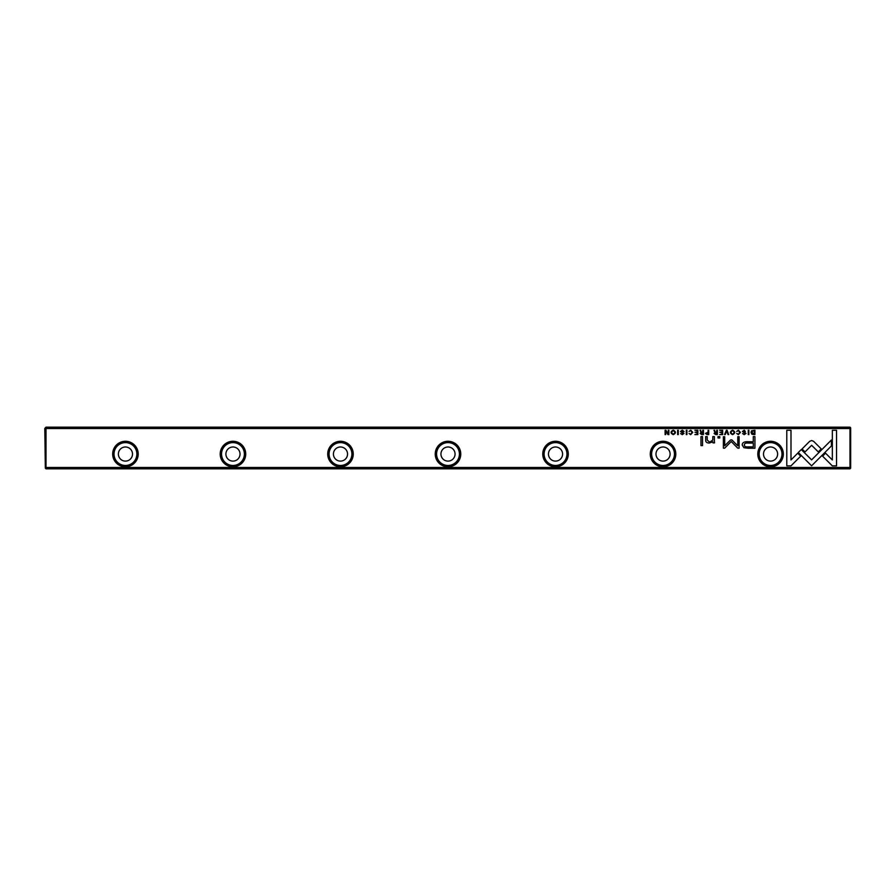 <?xml version="1.0" encoding="UTF-8"?>
<svg xmlns="http://www.w3.org/2000/svg" width="896" height="896" viewBox="0 0 896 896"><rect width="100%" height="100%" fill="white"/><g stroke="black" fill="none" stroke-linecap="round" stroke-linejoin="round"><path stroke-width="1.34" d="M726.365 430.248L724.562 434.582L725.256 434.582L726.69 430.92L728.034 434.582L728.75 434.582L727.07 430.248L726.365 430.248M798.28 452.491L811.597 465.808L831.398 445.973L831.398 440.037L811.597 459.872L801.293 449.568L798.28 452.491M836.55 465.875L836.55 430.27L832.35 430.27L832.35 459.973L825.563 453.186L822.595 456.154L832.317 465.875L836.55 465.875M811.664 440.53L809.682 441.314L802.043 448.974L805.011 451.942L811.642 445.29L818.261 451.875L821.229 448.907L813.602 441.314L811.664 440.53M736.658 431.413L738.416 430.674L739.738 432.41L738.416 434.19L736.68 433.451L738.36 434.65L740.432 432.387L738.416 430.17L736.658 431.413M707.034 434.582L708.714 434.582L708.714 430.248L708.075 430.248L708.075 432.152L705.466 433.395L707.034 434.582M748.238 430.248L748.238 434.582L748.877 434.582L748.877 430.248L748.238 430.248M697.861 430.248L694.826 430.248L697.222 430.763L697.222 432.242L694.971 432.242L697.222 432.757L697.222 434.078L694.87 434.582L697.861 434.582L697.861 430.248M732.547 434.65C735.459 433.16 735.459 431.659 732.547 430.17C729.646 431.659 729.646 433.16 732.547 434.65C729.646 433.16 729.646 431.659 732.547 430.17M701.747 434.582L703.438 434.582L703.438 430.248L702.8 430.248L702.8 432.208L701.008 431.76L700.728 430.248L700.034 430.248L701.03 432.432L700.146 433.451L701.747 434.582M683.402 431.514L684.096 431.458L682.27 430.17L680.456 431.491L683.357 433.462L682.282 434.179L680.613 433.574L682.226 434.65L684.04 433.429L681.128 431.435L682.293 430.685L683.402 431.514M790.978 465.875L800.699 456.154L797.731 453.186L790.989 459.939L790.989 430.27L786.789 430.27L786.789 465.875L790.978 465.875M46.01 467.488L849.99 467.488L849.99 428.512L46.01 428.512L46.01 467.488L45.338 468.16L46.01 468.832L849.99 468.832L850.662 468.16L849.99 467.488M460.768 454.048A12.768 12.768 0 0 1 441.616 465.102A12.768 12.768 0 0 1 441.616 442.994A12.768 12.768 0 0 1 460.768 454.048M675.808 454.048A12.768 12.768 0 0 1 656.656 465.102A12.768 12.768 0 0 1 656.656 442.994A12.768 12.768 0 0 1 675.808 454.048M568.288 454.048A12.768 12.768 0 0 1 549.136 465.102A12.768 12.768 0 0 1 549.136 442.994A12.768 12.768 0 0 1 568.288 454.048M353.248 454.048A12.768 12.768 0 0 1 334.096 465.102A12.768 12.768 0 0 1 334.096 442.994A12.768 12.768 0 0 1 353.248 454.048M138.208 454.048A12.768 12.768 0 0 1 119.056 465.102A12.768 12.768 0 0 1 119.056 442.994A12.768 12.768 0 0 1 138.208 454.048M783.328 454.048A12.768 12.768 0 0 1 764.176 465.102A12.768 12.768 0 0 1 764.176 442.994A12.768 12.768 0 0 1 783.328 454.048M245.728 454.048A12.768 12.768 0 0 1 226.576 465.102A12.768 12.768 0 0 1 226.576 442.994A12.768 12.768 0 0 1 245.728 454.048M748.194 448.246L754.936 448.246L754.936 436.61L753.278 436.61L753.278 441.739L748.126 441.739C744.128 441.538 742.168 442.658 742.246 445.099L743.949 447.72L748.194 448.246M686.269 430.248L686.269 434.582L686.918 434.582L686.918 430.248L686.269 430.248M753.57 434.582L754.925 434.582L754.925 430.248L751.621 430.752L751.027 432.354L751.867 434.213L753.57 434.582M730.61 439.902L724.696 445.771L724.696 436.699L723.374 436.699L723.374 448.157L724.696 448.157L731.237 441.504L737.766 448.157L739.11 448.157L739.11 436.699L737.778 436.699L737.778 445.782L731.853 439.902L730.61 439.902M689.002 431.413L690.76 430.674L692.07 432.41L690.76 434.19L689.013 433.451L690.693 434.65L692.765 432.387L690.76 430.17L689.002 431.413M715.691 434.582L717.382 434.582L717.382 430.248L716.744 430.248L716.744 432.208L714.963 431.76L714.672 430.248L713.978 430.248L714.974 432.432L714.09 433.451L715.691 434.582M673.254 434.65C676.155 433.16 676.155 431.659 673.254 430.17C670.354 431.659 670.354 433.16 673.254 434.65C670.354 433.16 670.354 431.659 673.254 430.17M677.645 430.248L677.645 434.582L678.283 434.582L678.283 430.248L677.645 430.248M722.669 430.248L719.622 430.248L722.03 430.763L722.03 432.242L719.779 432.242L722.03 432.757L722.03 434.078L719.678 434.582L722.669 434.582L722.669 430.248M668.875 430.248L668.282 430.248L668.282 433.933L665.885 430.248L665.101 430.248L665.101 434.582L665.683 434.582L665.683 431.043L667.957 434.582L668.875 434.582L668.875 430.248M702.542 436.61L700.974 436.61L700.974 445.603L702.542 445.603L702.542 436.61M745.371 431.514L744.24 430.17L742.414 431.491L745.326 433.462L744.24 434.179L742.582 433.574L744.184 434.65L746.01 433.429L743.086 431.435L744.262 430.685L745.371 431.514M719.813 436.61L717.998 436.61L717.998 437.965L719.813 437.965L719.813 436.61M714.392 440.854L714.392 436.61L712.802 436.61L712.802 440.07L709.699 442.176L707.246 440.126L707.246 436.61L705.69 436.61L705.69 440.317C705.678 442.12 706.899 443.016 709.33 443.016L712.869 441.795L712.958 442.882L714.515 442.882L714.392 440.854M45.338 468.16L44.8 428.378L45.338 427.84L46.01 428.512M45.338 427.84L46.01 427.168L849.99 427.168L850.662 427.84L849.99 428.512M850.662 427.84L850.662 468.16M118.384 454.048A7.056 7.056 0 0 1 128.968 447.933A7.056 7.056 0 0 1 128.968 460.163A7.056 7.056 0 0 1 118.384 454.048M136.864 454.048A11.424 11.424 0 0 0 119.728 444.158A11.424 11.424 0 0 0 119.728 463.938A11.424 11.424 0 0 0 136.864 454.048M225.904 454.048A7.056 7.056 0 0 1 236.488 447.933A7.056 7.056 0 0 1 236.488 460.163A7.056 7.056 0 0 1 225.904 454.048M244.384 454.048A11.424 11.424 0 0 0 227.248 444.158A11.424 11.424 0 0 0 227.248 463.938A11.424 11.424 0 0 0 244.384 454.048M333.424 454.048A7.056 7.056 0 0 1 344.008 447.933A7.056 7.056 0 0 1 344.008 460.163A7.056 7.056 0 0 1 333.424 454.048M351.904 454.048A11.424 11.424 0 0 0 334.768 444.158A11.424 11.424 0 0 0 334.768 463.938A11.424 11.424 0 0 0 351.904 454.048M440.944 454.048A7.056 7.056 0 0 1 451.528 447.933A7.056 7.056 0 0 1 451.528 460.163A7.056 7.056 0 0 1 440.944 454.048M459.424 454.048A11.424 11.424 0 0 0 442.288 444.158A11.424 11.424 0 0 0 442.288 463.938A11.424 11.424 0 0 0 459.424 454.048M548.464 454.048A7.056 7.056 0 0 1 559.048 447.933A7.056 7.056 0 0 1 559.048 460.163A7.056 7.056 0 0 1 548.464 454.048M566.944 454.048A11.424 11.424 0 0 0 549.808 444.158A11.424 11.424 0 0 0 549.808 463.938A11.424 11.424 0 0 0 566.944 454.048M655.984 454.048A7.056 7.056 0 0 1 666.568 447.933A7.056 7.056 0 0 1 666.568 460.163A7.056 7.056 0 0 1 655.984 454.048M674.464 454.048A11.424 11.424 0 0 0 657.328 444.158A11.424 11.424 0 0 0 657.328 463.938A11.424 11.424 0 0 0 674.464 454.048M763.504 454.048A7.056 7.056 0 0 1 774.088 447.933A7.056 7.056 0 0 1 774.088 460.163A7.056 7.056 0 0 1 763.504 454.048M781.984 454.048A11.424 11.424 0 0 0 764.848 444.158A11.424 11.424 0 0 0 764.848 463.938A11.424 11.424 0 0 0 781.984 454.048M748.339 443.072C745.674 442.837 744.352 443.475 744.386 444.987C744.352 446.499 745.662 447.126 748.339 446.891L753.278 446.891L753.278 443.072L748.339 443.072M701.859 432.734L700.829 433.395L702.8 434.034L702.8 432.734L701.859 432.734M753.256 430.763L751.71 432.354L754.275 434.112L754.275 430.763L753.256 430.763M732.558 434.179C730.565 433.003 730.565 431.838 732.558 430.674C730.565 431.838 730.565 433.003 732.558 434.179C734.552 433.014 734.552 431.85 732.558 430.674M715.803 432.734L714.773 433.395L716.744 434.034L716.744 432.734L715.803 432.734M707.146 432.69L706.149 433.384L708.075 434.09L708.075 432.69L707.146 432.69M673.266 434.179C671.272 433.003 671.272 431.838 673.266 430.674C671.272 431.838 671.272 433.003 673.266 434.179C675.248 433.014 675.248 431.85 673.266 430.674"/></g></svg>
